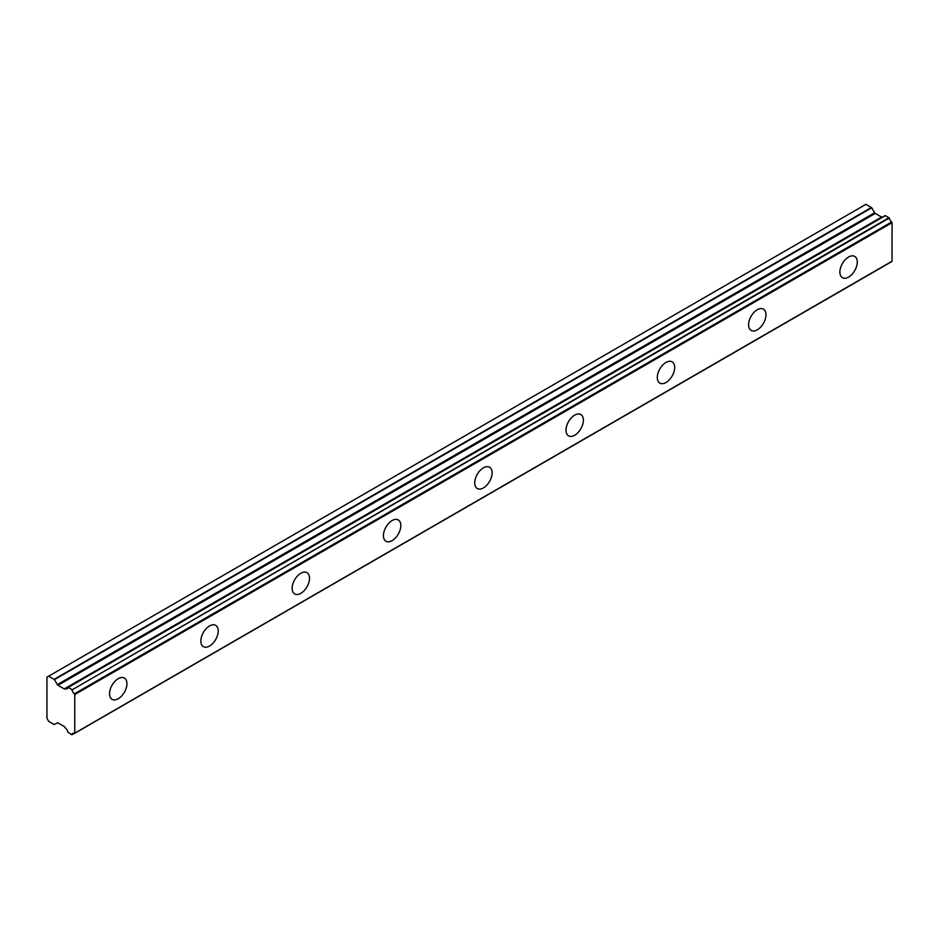 <?xml version="1.0" encoding="UTF-8"?>
<svg xmlns="http://www.w3.org/2000/svg" width="939" height="939" viewBox="0 0 939 939"><rect width="100%" height="100%" fill="white"/><g stroke="black" fill="none" stroke-linecap="round" stroke-linejoin="round"><path stroke-width="1.41" d="M848.574 277.099A12.301 7.101 120 0 0 856.614 266.253A12.301 7.101 120 0 0 854.725 256.406A12.301 7.101 120 0 0 848.574 257.016A12.301 7.101 120 0 0 840.546 267.85A12.301 7.101 120 0 0 842.436 277.698A12.301 7.101 120 0 0 848.574 277.099M118.244 698.745A12.301 7.101 120 0 0 126.272 687.911A12.301 7.101 120 0 0 124.394 678.064A12.301 7.101 120 0 0 118.244 678.674A12.301 7.101 120 0 0 110.215 689.508A12.301 7.101 120 0 0 112.093 699.355A12.301 7.101 120 0 0 118.244 698.745M209.538 646.044A12.301 7.101 120 0 0 217.566 635.21A12.301 7.101 120 0 0 215.688 625.351A12.301 7.101 120 0 0 209.538 625.961A12.301 7.101 120 0 0 201.498 636.795A12.301 7.101 120 0 0 203.387 646.654A12.301 7.101 120 0 0 209.538 646.044M300.832 593.331A12.301 7.101 120 0 0 308.861 582.497A12.301 7.101 120 0 0 306.971 572.649A12.301 7.101 120 0 0 300.832 573.26A12.301 7.101 120 0 0 292.792 584.093A12.301 7.101 120 0 0 294.682 593.941A12.301 7.101 120 0 0 300.832 593.331M392.115 540.629A12.301 7.101 120 0 0 400.155 529.796A12.301 7.101 120 0 0 398.265 519.936A12.301 7.101 120 0 0 392.115 520.546A12.301 7.101 120 0 0 384.086 531.38A12.301 7.101 120 0 0 385.976 541.24A12.301 7.101 120 0 0 392.115 540.629M483.409 487.916A12.301 7.101 120 0 0 491.449 477.082A12.301 7.101 120 0 0 489.559 467.235A12.301 7.101 120 0 0 483.409 467.845A12.301 7.101 120 0 0 475.38 478.679A12.301 7.101 120 0 0 477.258 488.526A12.301 7.101 120 0 0 483.409 487.916M574.703 435.215A12.301 7.101 120 0 0 582.732 424.381A12.301 7.101 120 0 0 580.854 414.522A12.301 7.101 120 0 0 574.703 415.132A12.301 7.101 120 0 0 566.675 425.966A12.301 7.101 120 0 0 568.553 435.825A12.301 7.101 120 0 0 574.703 435.215M665.997 382.502A12.301 7.101 120 0 0 674.026 371.668A12.301 7.101 120 0 0 672.148 361.82A12.301 7.101 120 0 0 665.997 362.431A12.301 7.101 120 0 0 657.957 373.264A12.301 7.101 120 0 0 659.847 383.112A12.301 7.101 120 0 0 665.997 382.502M757.292 329.8A12.301 7.101 120 0 0 765.32 318.967A12.301 7.101 120 0 0 763.43 309.107A12.301 7.101 120 0 0 757.292 309.717A12.301 7.101 120 0 0 749.252 320.551A12.301 7.101 120 0 0 751.141 330.411A12.301 7.101 120 0 0 757.292 329.8M74.263 733.3L71.787 734.674L67.937 732.209A4.026 2.324 60 0 0 65.577 728.265L64.897 727.22A1.197 0.693 60 0 0 64.286 726.575L57.96 722.924A1.232 0.716 60 0 0 57.349 722.866L54.157 724.497L48.687 721.34L46.95 718.323L46.95 677.16L48.687 676.162L54.462 679.636L871.744 207.789L865.969 204.303L48.687 676.162M882.918 216.909A4.026 2.324 60 0 1 882.86 216.886L64.897 688.991A1.197 0.693 60 0 1 64.286 688.933L57.96 685.282A1.232 0.716 60 0 1 57.349 684.625L54.462 679.636M871.744 207.789L874.62 212.777A1.232 0.716 -120 0 0 875.242 213.423L881.568 217.073A1.197 0.693 -120 0 0 881.568 217.085A1.197 0.693 -120 0 0 882.167 217.144M74.768 733.077L74.768 694.543L892.05 222.684L892.05 261.218L74.404 733.359A4.014 2.324 60 0 0 72.819 733.371A4.014 2.324 60 0 0 72.045 734.58M892.05 222.684L891.686 221.98A4.014 2.324 60 0 1 889.327 218.036L885.277 215.547L68.136 687.395M74.768 733.148L892.05 261.218M882.613 216.886L65.331 688.733L882.86 216.886M891.686 221.98L74.404 693.827L74.768 694.543M74.404 693.827A4.014 2.324 60 0 1 72.045 689.883L889.327 218.036M889.069 217.648L72.045 689.883M71.787 689.496L68.195 687.418L885.465 215.571M65.577 688.733A4.026 2.324 60 0 0 67.162 688.721A4.026 2.324 60 0 0 67.937 687.512L68.195 687.418M881.568 217.073L64.286 688.933M871.439 207.472L54.157 679.32M874.62 212.777L57.349 684.625M57.96 685.282L875.242 213.423M891.921 261.5L74.651 733.359M885.277 215.547L68.007 687.395M74.334 733.324L71.974 734.697"/></g></svg>
